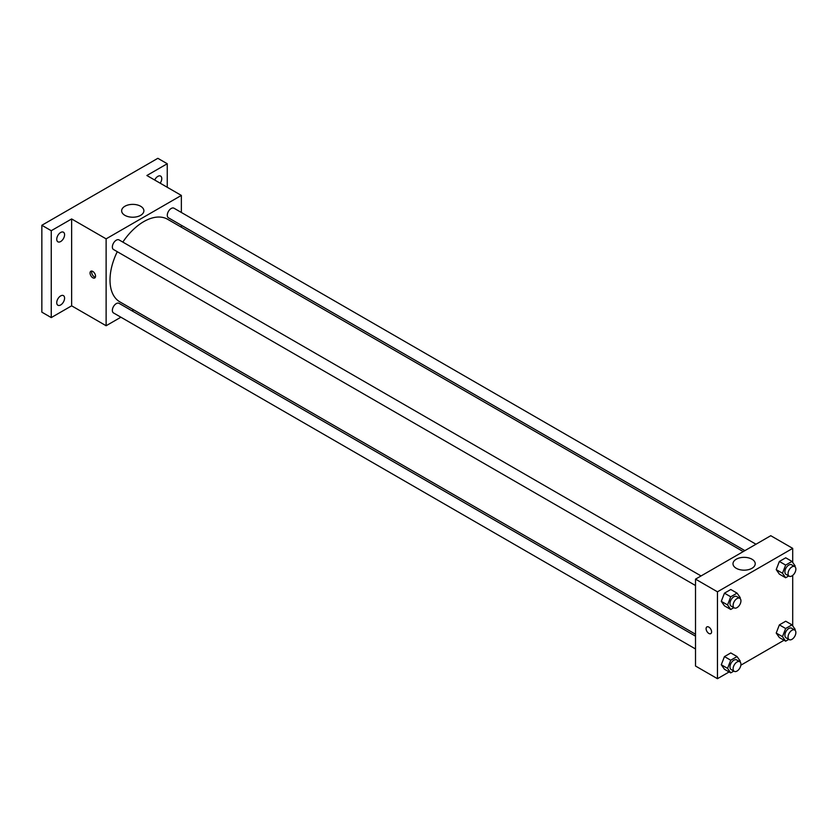 <?xml version="1.0" encoding="UTF-8"?>
<svg xmlns="http://www.w3.org/2000/svg" width="837" height="837" viewBox="0 0 837 837"><rect width="100%" height="100%" fill="white"/><g stroke="black" fill="none" stroke-linecap="round" stroke-linejoin="round"><path stroke-width="1.26" d="M120.894 317.213L106.121 325.739L71.637 305.829L51.256 317.589L41.85 312.159L41.85 225.279L157.848 158.308L167.254 163.738L167.254 187.268M133.658 309.836L131.974 310.809M60.662 304.961A5.545 3.202 -60 0 1 57.889 305.233A5.545 3.202 -60 0 1 57.042 300.786A5.545 3.202 -60 0 1 60.662 295.911A5.545 3.202 -60 0 1 63.434 295.628A5.545 3.202 -60 0 1 64.282 300.075A5.545 3.202 -60 0 1 60.662 304.961M60.662 241.537A5.545 3.202 -60 0 1 57.889 241.809A5.545 3.202 -60 0 1 57.042 237.363A5.545 3.202 -60 0 1 60.662 232.487A5.545 3.202 -60 0 1 63.434 232.205A5.545 3.202 -60 0 1 64.282 236.651A5.545 3.202 -60 0 1 60.662 241.537M71.637 305.829L71.637 218.949L51.256 230.709L41.85 225.279M51.256 317.589L51.256 230.709M106.121 325.739L106.121 238.859L71.637 218.949M106.121 238.859L181.357 195.419L146.873 175.508L167.254 163.738M124.901 215.339A11.122 6.424 180 0 1 121.647 210.798A11.122 6.424 180 0 1 132.769 204.374A11.122 6.424 180 0 1 143.891 210.798A11.122 6.424 180 0 1 137.027 216.731A11.122 6.424 180 0 1 124.901 215.339M154.699 180.018A5.545 3.202 -60 0 1 157.848 176.377A5.545 3.202 -60 0 1 160.62 176.094A5.545 3.202 -60 0 1 160.181 183.188M117.274 251.696A47.709 27.548 120 0 0 110.003 280.05A47.709 27.548 120 0 0 119.89 301.895L695.516 634.226M743.225 551.593L167.588 219.263A47.709 27.548 120 0 0 122.819 242.102M181.357 195.419L181.357 212.472M181.357 225.268L181.357 227.214M755.978 544.228L173.97 208.204A5.545 3.202 120 0 0 169.702 209.689A5.545 3.202 120 0 0 167.285 215.266A5.545 3.202 120 0 0 168.436 217.808L744.899 550.631M695.516 636.162L119.053 303.339A5.545 3.202 120 0 0 114.774 304.825A5.545 3.202 120 0 0 112.357 310.401A5.545 3.202 120 0 0 113.508 312.944L695.516 648.968M695.516 585.534L113.508 249.52A5.545 3.202 -60 0 1 113.508 243.117A5.545 3.202 -60 0 1 119.053 239.916L701.061 575.94M95.544 276.189A3.882 2.239 60 0 1 94.738 277.968A3.882 2.239 60 0 1 90.856 275.729A3.882 2.239 60 0 1 90.856 271.24A3.882 2.239 60 0 1 93.849 272.287A3.882 2.239 60 0 1 95.544 276.189M95.355 277.214A3.882 2.239 60 0 1 92.436 274.808A3.882 2.239 60 0 1 91.819 271.083M729.121 671.954L717.455 678.692L695.516 666.022L695.516 579.141L770.762 535.701L792.702 548.371L792.702 562.443M784.049 640.242L740.871 665.174M779.373 574.13L776.213 569.62L779.373 561.46L785.713 557.798L779.373 561.46L776.213 569.62L779.373 574.13L785.65 577.75L782.48 573.24L785.65 565.08L791.98 561.418L795.15 565.927L794.857 566.68M724.455 669.265L721.285 664.756L724.455 656.595L730.785 652.933L724.455 656.595L721.285 664.756L724.455 669.265L730.722 672.885L727.552 668.376L730.722 660.215L737.052 656.553L740.222 661.063L739.929 661.816M792.702 575.396L792.702 625.867M717.455 678.692L717.455 591.811L792.702 548.371M779.373 637.553L776.213 633.044L779.373 624.883L785.713 621.221L779.373 624.883L776.213 633.044L779.373 637.553L785.65 641.173L782.48 636.664L785.65 628.503L791.98 624.841L795.15 629.351L794.857 630.104M724.455 605.842L721.285 601.332L724.455 593.171L730.785 589.51L724.455 593.171L721.285 601.332L724.455 605.842L730.722 609.462L727.552 604.952L730.722 596.791L737.052 593.13L740.222 597.639L739.929 598.392M717.455 591.811L695.516 579.141M736.246 568.292A11.122 6.424 180 0 1 732.992 563.751A11.122 6.424 180 0 1 744.103 557.337A11.122 6.424 180 0 1 755.225 563.751A11.122 6.424 180 0 1 748.362 569.683A11.122 6.424 180 0 1 736.246 568.292M711.586 631.851A3.882 2.239 60 0 1 710.78 633.63A3.882 2.239 60 0 1 706.899 631.391A3.882 2.239 60 0 1 706.899 626.913A3.882 2.239 60 0 1 709.891 627.949A3.882 2.239 60 0 1 711.586 631.851M710.78 633.63A3.882 2.239 60 0 1 706.899 631.391A3.882 2.239 60 0 1 706.899 626.913M733.829 607.662L730.722 609.462M739.793 598.309L736.654 596.499A5.545 3.202 120 0 0 732.385 597.984A5.545 3.202 120 0 0 729.969 603.561A5.545 3.202 120 0 0 731.119 606.093L734.248 607.903A5.545 3.202 120 0 0 739.793 604.701A5.545 3.202 120 0 0 739.793 598.309A5.545 3.202 120 0 0 735.524 599.794A5.545 3.202 120 0 0 733.107 605.371A5.545 3.202 120 0 0 734.248 607.903M727.552 604.952L721.285 601.332M730.722 596.791L724.455 593.171M737.052 593.13L730.785 589.51M788.757 575.95L785.65 577.75M794.721 566.597L791.582 564.787A5.545 3.202 120 0 0 787.314 566.272A5.545 3.202 120 0 0 784.897 571.849A5.545 3.202 120 0 0 786.048 574.381L789.176 576.191A5.545 3.202 120 0 0 794.721 572.989A5.545 3.202 120 0 0 794.721 566.597A5.545 3.202 120 0 0 790.452 568.082A5.545 3.202 120 0 0 788.035 573.659A5.545 3.202 120 0 0 789.176 576.191M782.48 573.24L776.213 569.62M785.65 565.08L779.373 561.46M791.98 561.418L785.713 557.798M733.829 671.086L730.722 672.885M739.793 661.732L736.654 659.922A5.545 3.202 120 0 0 732.385 661.408A5.545 3.202 120 0 0 729.969 666.984A5.545 3.202 120 0 0 731.119 669.516L734.248 671.326A5.545 3.202 120 0 0 739.793 668.125A5.545 3.202 120 0 0 739.793 661.732A5.545 3.202 120 0 0 735.524 663.218A5.545 3.202 120 0 0 733.107 668.794A5.545 3.202 120 0 0 734.248 671.326M727.552 668.376L721.285 664.756M730.722 660.215L724.455 656.595M737.052 656.553L730.785 652.933M788.757 639.374L785.65 641.173M794.721 630.02L791.582 628.21A5.545 3.202 120 0 0 787.314 629.696A5.545 3.202 120 0 0 784.897 635.273A5.545 3.202 120 0 0 786.048 637.804L789.176 639.614A5.545 3.202 120 0 0 794.721 636.413A5.545 3.202 120 0 0 794.721 630.02A5.545 3.202 120 0 0 790.452 631.506A5.545 3.202 120 0 0 788.035 637.083A5.545 3.202 120 0 0 789.176 639.614M782.48 636.664L776.213 633.044M785.65 628.503L779.373 624.883M791.98 624.841L785.713 621.221"/></g></svg>
